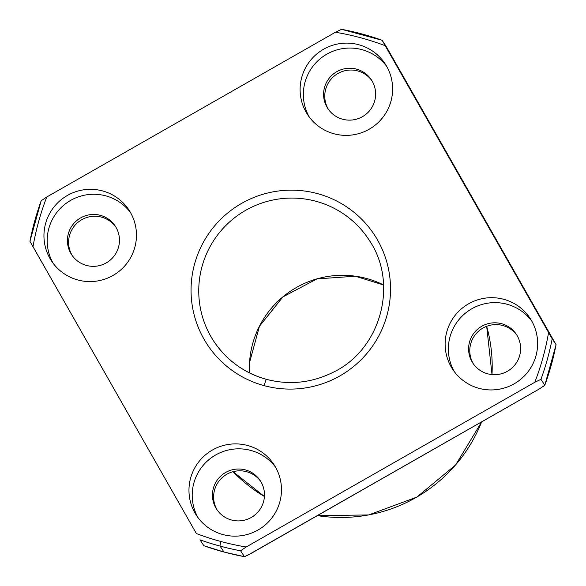 <?xml version="1.0" encoding="UTF-8"?>
<svg xmlns="http://www.w3.org/2000/svg" width="586" height="586" viewBox="0 0 586 586"><rect width="100%" height="100%" fill="white"/><g stroke="black" fill="none" stroke-linecap="round" stroke-linejoin="round"><path stroke-width="0.88" d="M542.826 386.819L544.812 385.236L539.208 389.016L250.596 553.741L244.443 556.678A266.498 264.704 146.7 0 1 223.925 551.997L220.058 546.101L223.925 551.997A266.498 264.704 -33.3 0 0 244.443 556.678L240.575 550.781A266.498 264.704 146.7 0 1 220.058 546.101A4.344 0.381 -74.9 0 1 220.937 541.508A262.154 260.389 -33.3 0 0 246.179 547.002A262.154 260.389 146.7 0 1 220.937 541.508A4.344 0.381 105.1 0 0 220.058 546.101A266.498 264.704 -33.3 0 0 240.575 550.781L246.179 547.002L534.791 382.277A262.154 260.389 -33.3 0 0 548.584 332.526L385.2 45.708L382.145 40.288L386.013 46.184L389.617 52.447L553.001 339.265L556.055 344.693L552.188 338.796A266.498 264.704 146.7 0 1 540.944 379.34L544.812 385.236A266.498 264.704 -33.3 0 0 556.055 344.693A266.498 264.704 146.7 0 1 544.812 385.236L556.07 344.707L555.77 344.15M544.812 385.236L540.944 379.34L534.791 382.277L540.944 379.34A266.498 264.704 -33.3 0 0 552.188 338.796L548.584 332.526A262.154 260.389 146.7 0 1 534.791 382.277L246.179 547.002L240.575 550.781L244.487 556.7L223.947 552.019A4.344 0.381 -74.9 0 1 223.925 551.997A4.344 0.381 105.1 0 0 223.947 552.019A4.344 0.381 105.1 0 0 223.984 552.012M223.925 551.997A266.498 264.704 146.7 0 1 203.855 545.712L203.869 545.727A266.498 264.704 -33.3 0 0 223.925 551.997M220.058 546.101A266.498 264.704 146.7 0 1 199.987 539.816L203.855 545.712L199.987 539.816A266.498 264.704 -33.3 0 0 220.058 546.101M29.945 241.307L41.188 200.764A266.498 264.704 -33.3 0 0 29.945 241.307L32.999 246.735A262.154 260.389 146.7 0 1 46.792 196.984L41.188 200.764L46.792 196.984A262.154 260.389 -33.3 0 0 32.999 246.735L196.383 533.553A262.154 260.389 -33.3 0 0 220.937 541.508A262.154 260.389 146.7 0 1 196.383 533.553L29.945 241.307A266.498 264.704 146.7 0 1 41.188 200.764M341.557 29.322L382.145 40.288A266.498 264.704 -33.3 0 0 341.557 29.322L335.404 32.259A262.154 260.389 146.7 0 1 385.2 45.708A262.154 260.389 -33.3 0 0 335.404 32.259L46.792 196.984L335.404 32.259L341.557 29.322M264.161 385.647A99.935 99.261 146.7 0 1 220.863 219.135A99.935 99.261 146.7 0 1 387.346 264.103A99.935 99.261 146.7 0 1 264.161 385.647A99.935 99.261 -33.3 0 0 387.346 264.103A99.935 99.261 -33.3 0 0 220.863 219.135A99.935 99.261 -33.3 0 0 264.161 385.647A7.244 0.63 -74.9 0 1 266.513 379.362A7.244 0.63 105.1 0 0 264.161 385.647M77.85 279.983A46.345 46.038 146.7 0 1 57.772 202.756A46.345 46.038 146.7 0 1 134.978 223.61A46.345 46.038 146.7 0 1 77.85 279.983A46.345 46.038 -33.3 0 0 128.964 210.037A46.345 46.038 -33.3 0 0 64.958 196.955A46.345 46.038 -33.3 0 0 77.85 279.983M222.87 534.549A46.345 46.038 146.7 0 1 202.793 457.322A46.345 46.038 146.7 0 1 279.998 478.176A46.345 46.038 146.7 0 1 222.87 534.549A46.345 46.038 -33.3 0 0 273.977 464.603A46.345 46.038 -33.3 0 0 209.978 451.52A46.345 46.038 -33.3 0 0 222.87 534.549M479.026 388.342A46.345 46.038 146.7 0 1 458.948 311.122A46.345 46.038 146.7 0 1 536.153 331.976A46.345 46.038 146.7 0 1 479.026 388.342A46.345 46.038 -33.3 0 0 530.14 318.396A46.345 46.038 -33.3 0 0 466.134 305.313A46.345 46.038 -33.3 0 0 479.026 388.342M334.013 133.776A46.345 46.038 146.7 0 1 313.935 56.549A46.345 46.038 146.7 0 1 391.14 77.403A46.345 46.038 146.7 0 1 334.013 133.776A46.345 46.038 -33.3 0 0 385.119 63.83A46.345 46.038 -33.3 0 0 321.121 50.748A46.345 46.038 -33.3 0 0 334.013 133.776M115.816 227.009A26.07 25.894 -33.3 0 0 80.421 220.534A26.07 25.894 -33.3 0 0 72.246 255.577A26.07 25.894 146.7 0 1 80.421 220.534A26.07 25.894 146.7 0 1 115.816 227.009M260.829 481.575A26.07 25.894 -33.3 0 0 225.442 475.1A26.07 25.894 -33.3 0 0 217.267 510.142A26.07 25.894 146.7 0 1 225.442 475.1A26.07 25.894 146.7 0 1 260.829 481.575M516.991 335.368A26.07 25.894 -33.3 0 0 481.597 328.893A26.07 25.894 -33.3 0 0 473.422 363.935A26.07 25.894 146.7 0 1 481.597 328.893A26.07 25.894 146.7 0 1 516.991 335.368M371.978 80.802A26.07 25.894 -33.3 0 0 336.584 74.327A26.07 25.894 -33.3 0 0 328.409 109.37A26.07 25.894 146.7 0 1 336.584 74.327A26.07 25.894 146.7 0 1 371.978 80.802M266.462 379.369A92.698 92.068 146.7 0 1 213.736 341.162A92.698 92.068 146.7 0 1 240.765 213.341A92.698 92.068 146.7 0 1 368.77 239.506A92.698 92.068 -33.3 0 0 240.765 213.341A92.698 92.068 -33.3 0 0 213.736 341.162C226.621 360.324 244.215 373.055 266.513 379.362A7.244 0.63 -74.9 0 1 266.549 379.391A7.244 0.63 105.1 0 0 266.513 379.362C289.294 385.222 311.298 382.966 332.526 372.593C380.519 350.355 399.432 283.565 368.77 239.506A92.698 92.068 -33.3 0 1 371.553 244.032M249.497 372.901A92.698 92.068 146.7 0 1 383.625 284.964A92.698 92.068 -33.3 0 0 249.497 372.901M264.418 496.51A150.631 149.613 146.7 0 1 233.089 471.686A150.631 149.613 -33.3 0 0 264.418 496.51L233.089 471.686M486.666 326.314A150.631 149.613 146.7 0 1 491.998 374.586A150.631 149.613 -33.3 0 0 486.666 326.314M481.663 421.854A150.631 149.613 146.7 0 1 317.385 515.621A150.631 149.613 -33.3 0 0 481.663 421.854M53.143 263.282A46.345 46.038 146.7 0 1 68.203 201.892A46.345 46.038 146.7 0 1 130.502 212.557A46.345 46.038 -33.3 0 0 68.203 201.892A46.345 46.038 -33.3 0 0 53.143 263.282M86.494 265.443A26.07 25.894 146.7 0 1 75.206 222.006A26.07 25.894 146.7 0 1 118.628 233.733A26.07 25.894 146.7 0 1 86.494 265.443A26.07 25.894 -33.3 0 0 115.244 226.093A26.07 25.894 -33.3 0 0 79.242 218.739A26.07 25.894 -33.3 0 0 86.494 265.443M454.318 371.641A46.345 46.038 146.7 0 1 469.379 310.258A46.345 46.038 146.7 0 1 531.678 320.923A46.345 46.038 -33.3 0 0 469.379 310.258A46.345 46.038 -33.3 0 0 454.318 371.641M487.669 373.802A26.07 25.894 146.7 0 1 476.374 330.365A26.07 25.894 146.7 0 1 519.804 342.092A26.07 25.894 146.7 0 1 487.669 373.802A26.07 25.894 -33.3 0 0 516.42 334.46A26.07 25.894 -33.3 0 0 480.417 327.098A26.07 25.894 -33.3 0 0 487.669 373.802M198.156 517.848A46.345 46.038 146.7 0 1 213.216 456.465A46.345 46.038 146.7 0 1 275.515 467.13A46.345 46.038 -33.3 0 0 213.216 456.465A46.345 46.038 -33.3 0 0 198.156 517.848M231.514 520.009A26.07 25.894 146.7 0 1 220.219 476.572A26.07 25.894 146.7 0 1 263.649 488.299A26.07 25.894 146.7 0 1 231.514 520.009A26.07 25.894 -33.3 0 0 260.257 480.667A26.07 25.894 -33.3 0 0 224.262 473.305A26.07 25.894 -33.3 0 0 231.514 520.009M309.305 117.075A46.345 46.038 146.7 0 1 324.358 55.685A46.345 46.038 146.7 0 1 386.665 66.35A46.345 46.038 -33.3 0 0 324.358 55.685A46.345 46.038 -33.3 0 0 309.305 117.075M342.656 119.236A26.07 25.894 146.7 0 1 331.361 75.799A26.07 25.894 146.7 0 1 374.791 87.526A26.07 25.894 146.7 0 1 342.656 119.236A26.07 25.894 -33.3 0 0 371.407 79.886A26.07 25.894 -33.3 0 0 335.404 72.532A26.07 25.894 -33.3 0 0 342.656 119.236M553.001 339.265L389.617 52.447L382.145 40.288L548.584 332.526L556.055 344.693M555.081 342.927L554.503 341.909M244.443 556.678L245.19 556.51M246.662 555.85L539.208 389.016M223.947 552.019L203.869 545.727M383.625 284.979L355.314 276.218L316.96 278.907L282.899 296.912L259.452 326.277L249.57 362.426L249.511 372.908M486.666 326.307L492.013 374.586M481.707 421.832L455.659 464.903L416.88 497.075L368.682 514.947L317.348 515.643"/></g></svg>
